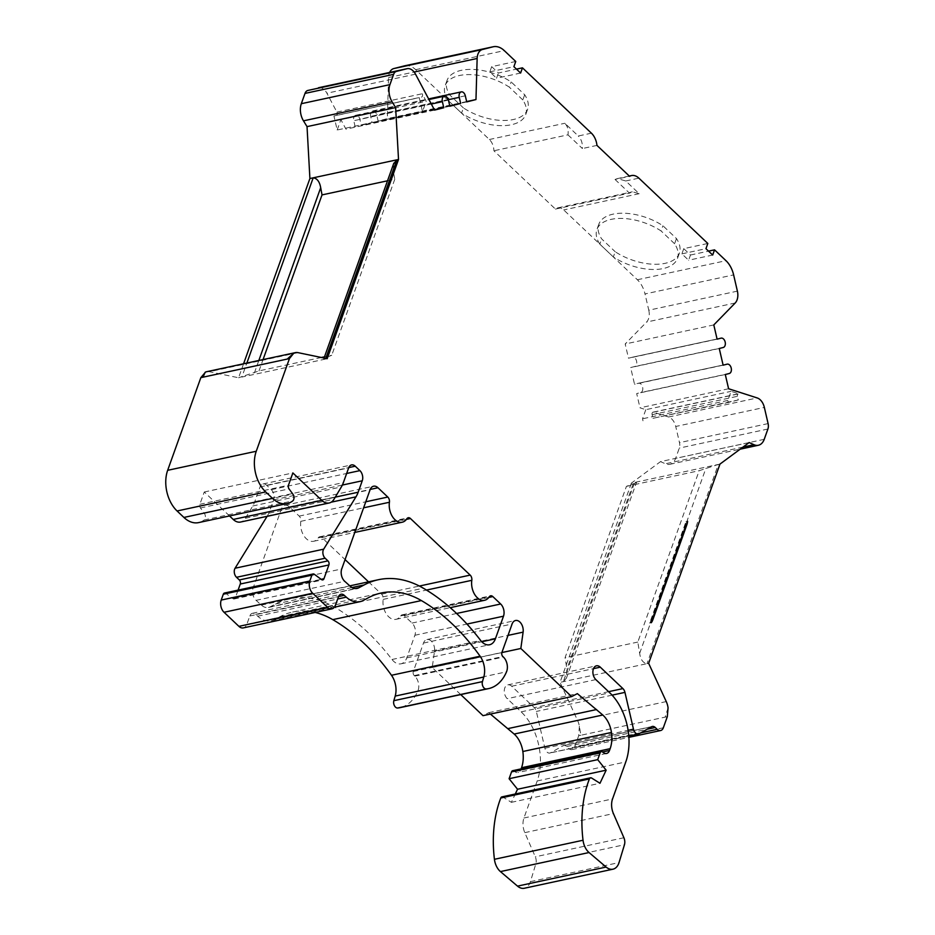 <?xml version="1.0" encoding="UTF-8"?>
<svg xmlns="http://www.w3.org/2000/svg" width="935" height="935" viewBox="0 0 935 935"><rect width="100%" height="100%" fill="white"/><g stroke="black" fill="none" stroke-linecap="round" stroke-linejoin="round"><path stroke-width="0.7" stroke-dasharray="4.67 3.51" d="M405.019 65.742A22.136 14.434 -102.1 0 1 415.689 69.681L489.379 139.502A11.804 7.702 -102.1 0 1 493.902 150.769L555.437 209.078A11.804 7.702 -102.1 0 1 557.821 207.862A11.804 7.702 -102.1 0 1 563.7 209.931L637.378 279.752A22.136 14.434 -102.1 0 1 645.01 293.952L733.624 274.89M652.116 414.673L737.435 396.311L738.276 399.946L652.957 418.296L652.116 414.673A2.209 1.449 -102.1 0 1 653.039 412.148A2.209 1.449 -102.1 0 1 653.577 412.183L668.595 417.01A11.804 7.702 -102.1 0 1 675.736 426.477L764.351 407.426M749.157 442.547L660.542 461.609L665.393 463.783A14.761 9.619 77.9 0 0 669.764 464.321A14.761 9.619 77.9 0 0 675.619 458.384L679.301 448.087A7.375 4.815 77.9 0 0 679.488 442.652L675.736 426.477M318.683 87.715A11.804 7.702 -102.1 0 1 326.899 93.219L336.904 112.106A2.209 1.449 -102.1 0 1 336.284 115.402L421.615 97.041A2.209 1.449 -102.1 0 0 422.223 93.757L426.22 101.284L422.503 111.651L419.254 97.649L421.615 97.041M243.579 363.773L238.565 377.763L209.417 371.709A14.761 9.619 77.9 0 0 206.682 371.709M321.336 357.486L259.007 370.903L238.565 377.763M327.18 358.701L323.72 359.098M719.973 464.087L631.37 483.138L660.542 461.609M648.645 663.312L646.997 663.663L718.337 464.438L699.17 470.702L637.81 642.064L639.657 653.343C640.568 659.561 643.011 663.008 646.997 663.663L560.03 682.375L631.37 483.138M651.216 620.069L685.145 525.318A14.761 9.619 77.9 0 0 685.974 521.636L649.661 623.061A14.761 9.619 77.9 0 0 651.216 620.069L652.338 619.835M676.461 238.565L674.603 243.766A42.8 22.382 19.7 0 1 677.501 258.376A42.8 22.382 19.7 0 1 613.337 256.95L615.207 251.737A42.8 22.382 -160.3 0 0 679.371 253.175A42.8 22.382 -160.3 0 0 676.461 238.565L662.938 225.756A42.8 22.382 -160.3 0 0 598.774 224.318A42.8 22.382 -160.3 0 0 601.684 238.928L615.207 251.737M613.337 256.95L599.814 244.128L601.684 238.928M599.814 244.128A42.8 22.382 19.7 0 1 596.916 229.519A42.8 22.382 19.7 0 1 661.08 230.957L662.938 225.756M674.603 243.766L661.08 230.957M683.754 248.652L681.896 253.864L688.604 260.222L690.474 255.021L683.754 248.652L707.818 243.474M690.474 255.021L708.543 251.129M615.031 179.45L629.477 193.148L632.539 191.815L639.178 193.697L625.749 180.969L617.474 178.597L615.031 179.462L629.594 176.318M524.687 94.739L522.817 99.951A42.8 22.382 19.7 0 1 525.727 114.561A42.8 22.382 19.7 0 1 461.563 113.123L463.421 107.922A42.8 22.382 -160.3 0 0 527.597 109.36A42.8 22.382 -160.3 0 0 524.687 94.739L511.164 81.929A42.8 22.382 -160.3 0 0 447 80.503A42.8 22.382 -160.3 0 0 449.899 95.113L463.421 107.922M461.563 113.123L448.04 100.314L449.899 95.113M448.04 100.314A42.8 22.382 19.7 0 1 445.13 85.704A42.8 22.382 19.7 0 1 509.306 87.13L511.164 81.929M522.817 99.951L509.306 87.13M591.411 133.179L578.286 135.996L564.857 123.268C567.639 126.26 568.667 130.117 567.942 134.839L493.902 150.769M515.746 61.476L491.681 66.654L498.402 73.012L516.471 69.132M422.503 111.651L337.184 130L333.935 115.998L419.254 97.649M333.935 115.998L336.284 115.402M652.957 418.296L728.33 402.471L727.862 400.437L731.123 391.321L738.895 393.822A2.209 1.449 -102.1 0 0 738.37 393.787A2.209 1.449 -102.1 0 0 737.435 396.311M738.276 399.946L728.33 402.471M728.599 388.75L639.984 407.812L645.793 409.682L731.123 391.321M737.388 291.136L648.785 310.198L645.01 293.952M648.785 310.198A11.804 7.702 -102.1 0 1 646.588 322.049L625.188 343.986L628.484 358.21L632.457 357.205A4.792 3.132 -102.1 0 1 632.528 357.193A4.792 3.132 -102.1 0 1 636.583 361.167A4.792 3.132 -102.1 0 1 634.62 366.555L630.658 367.56L634.526 384.238L638.488 383.221A4.792 3.132 -102.1 0 1 638.558 383.21A4.792 3.132 -102.1 0 1 642.614 387.183A4.792 3.132 -102.1 0 1 640.65 392.571L636.688 393.577L639.984 407.812M645.793 409.682L642.532 418.798L642.999 420.832M668.069 707.853L665.136 717.122L580.904 735.249L579.466 726.916A14.761 9.619 77.9 0 0 577.655 720.64L560.03 682.375M579.373 726.261L578.707 735.716L574.733 746.831A6.861 4.476 -102.1 0 1 572.01 749.59A6.861 4.476 -102.1 0 1 568.597 748.397L566.657 746.551A5.902 3.845 77.9 0 0 563.712 745.522A5.902 3.845 77.9 0 0 562.999 745.791L550.563 752.78A5.902 3.845 -102.1 0 1 549.85 753.049A5.902 3.845 -102.1 0 1 544.871 748.234L536.339 711.442A5.902 3.845 77.9 0 0 534.306 707.655L511.702 686.232A7.749 5.049 77.9 0 0 507.845 684.876A7.749 5.049 77.9 0 0 504.281 690.626A7.749 5.049 77.9 0 0 507.249 698.667L521.157 711.851A50.186 32.725 -102.1 0 1 537.193 780.97L523.939 817.996A14.761 9.619 77.9 0 0 524.804 832.653L535.299 856.799A7.375 4.815 -102.1 0 1 535.848 863.8L530.425 881.635A14.761 9.619 -102.1 0 1 524.36 888.25M501.931 796.877A2.957 1.928 -102.1 0 1 503.042 797.111L511.363 802.335L515.29 794.002M512.719 770.685A2.957 1.928 -102.1 0 1 513.969 771.024L514.823 771.667A7.375 4.815 77.9 0 0 517.967 772.52A7.375 4.815 77.9 0 0 520.9 769.54L521.134 768.886M490.408 714.071L488.736 712.68L482.998 715.661M460.745 694.588L432.215 667.543L434.506 651.204A8.707 5.68 77.9 0 0 426.933 639.563A8.707 5.68 77.9 0 0 423.485 643.07L413.293 671.517A2.957 1.928 77.9 0 0 414.24 675.584L414.824 676.134A10.332 6.732 -102.1 0 1 417.922 690.871A47.521 30.995 -102.1 0 1 400.005 707.655M315.153 612.448A113.053 73.725 77.9 0 0 292.62 612.051A113.053 73.725 77.9 0 0 279.881 616.726L274.539 619.578A28.342 18.478 -102.1 0 1 271.337 620.746A28.342 18.478 -102.1 0 1 257.698 616.212L255.652 614.365A6.638 4.336 77.9 0 0 252.45 613.302A6.638 4.336 77.9 0 0 249.82 615.978L246.828 624.335A8.859 5.774 -102.1 0 1 243.31 627.899M224.482 593.035A2.957 1.928 -102.1 0 1 225.709 593.351L232.944 598.657A2.957 1.928 77.9 0 0 234.171 598.973A2.957 1.928 77.9 0 0 235.351 597.781L238.098 590.102M267.094 516.342L267.352 515.91A29.523 19.249 77.9 0 0 269.549 511.281L273.651 499.839A7.375 4.815 77.9 0 0 271.29 489.683L266.639 485.265A7.375 4.815 77.9 0 0 262.969 483.979A7.375 4.815 77.9 0 0 260.035 486.948L254.776 501.639A29.523 19.249 -102.1 0 1 252.754 505.987L245.426 518.27A14.761 9.619 -102.1 0 1 240.587 522.034M229.542 515.956L204.262 491.997L199.868 504.292A2.957 1.928 77.9 0 0 200.452 507.95L204.216 513.093A4.43 2.887 -102.1 0 1 204.122 520A31.732 20.687 -102.1 0 1 200.078 522.197A29.523 19.249 -102.1 0 1 198.594 522.607M337.184 130L340.889 119.645L426.22 101.284M434.366 109.781L345.938 129.17L340.889 119.645M355.171 126.821L353.757 120.709A4.792 3.132 -102.1 0 1 355.779 115.25A4.792 3.132 -102.1 0 1 359.823 119.166L361.237 125.278L372.06 122.52L370.646 116.407A4.792 3.132 -102.1 0 1 372.668 110.949A4.792 3.132 -102.1 0 1 376.712 114.865L378.126 120.977L387.359 118.628L388.539 77.535A11.804 7.702 -102.1 0 1 389.626 72.451M368.542 581.839L381.574 594.169A4.43 2.887 -102.1 0 1 383.198 599.382A14.761 9.619 77.9 0 0 386.284 613.851A14.761 9.619 77.9 0 0 395.996 619.332A14.761 9.619 77.9 0 0 400.624 615.896A4.43 2.887 -102.1 0 1 402.015 614.868A4.43 2.887 -102.1 0 1 404.224 615.639L412.054 623.061A8.859 5.774 -102.1 0 1 414.883 635.262L406.783 657.878A14.761 9.619 -102.1 0 1 400.94 663.827A14.761 9.619 -102.1 0 1 392.022 659.491A230.536 150.336 77.9 0 0 334.73 607.271A126.634 82.584 77.9 0 0 289.768 598.786A126.634 82.584 77.9 0 0 275.498 604.022L270.145 606.862A14.761 9.619 -102.1 0 1 268.485 607.469A14.761 9.619 -102.1 0 1 261.379 605.109L256.085 600.34A8.859 5.774 -102.1 0 1 253.116 588.01L281.47 508.839A8.859 5.774 -102.1 0 1 284.976 505.262A8.859 5.774 -102.1 0 1 289.382 506.817L299.188 516.108A4.43 2.887 -102.1 0 1 300.825 521.321A14.761 9.619 77.9 0 0 303.898 535.79A14.761 9.619 77.9 0 0 313.622 541.271A14.761 9.619 77.9 0 0 318.251 537.835A4.43 2.887 -102.1 0 1 319.641 536.795A4.43 2.887 -102.1 0 1 321.839 537.578L345.073 559.597M727.862 400.437L642.532 418.798M567.942 134.839L582.4 148.536C582.715 143.394 581.348 139.21 578.286 135.996M596.962 145.404L582.4 148.536M555.437 209.078L629.477 193.148M681.896 253.864L705.96 248.687M712.68 255.045L688.604 260.222M717.098 339.16L628.484 358.21M719.26 348.498L630.658 367.56M723.129 365.176L634.526 384.238M725.291 374.514L636.688 393.577M651.309 622.71L649.661 623.061M685.974 521.636L687.622 521.286M563.314 681.673L566.376 678.179L566.902 668.992L565.067 657.702L626.427 486.352L633.205 483.827C637.015 482.425 637.495 481.957 634.655 482.437L563.314 681.673M566.4 678.191L636.56 482.261L634.655 482.437M626.427 486.352L699.17 470.702M637.81 642.064L565.067 657.702M432.215 667.543L501.873 652.56M204.262 491.997L292.877 472.935M511.363 802.335L599.978 783.273M488.736 712.68L577.351 693.63M325.766 358.409L325.544 359.063C322.809 359.414 323.346 358.795 327.145 357.217L331.75 355.253L324.503 356.808M387.522 180.806L394.769 179.251L393.448 172.052L393.577 163.882M259.007 370.903L263.051 359.578M394.769 179.251L331.75 355.253M325.544 359.063L241.849 377.062L246.863 363.06M449.84 106.216L361.237 125.278M449.747 105.807L372.06 122.52M466.729 101.915L378.126 120.977M520.608 73.047L496.532 78.224L498.402 73.012M491.681 66.654L489.823 71.855L496.532 78.224M489.823 71.855L513.888 66.677M434.541 110.108L345.938 129.17M466.658 101.564L387.359 118.628M713.802 324.924L625.188 343.986M637.378 279.752L725.992 260.69M668.595 417.01L757.21 397.948M768.091 423.59L679.488 442.652M767.904 429.025L679.301 448.087M764.222 439.321L675.619 458.384M743.009 447.082L665.393 463.783M415.514 74.169L326.899 93.219M415.689 69.681L504.304 50.63M686.267 525.073L685.145 525.318M639.178 193.697L563.7 209.931M625.749 180.969L638.874 178.141M489.379 139.502L564.857 123.268M336.904 112.106L422.223 93.757M653.577 412.183L738.895 393.822M735.19 302.998L646.588 322.049M632.528 357.193L717.063 339.008L632.457 357.205M723.234 347.493L634.62 366.555M638.558 383.21L723.094 365.024L638.488 383.221M729.265 373.509L640.65 392.571M639.657 653.343L705.948 468.178M633.205 483.827L566.902 668.992M666.258 701.577L577.655 720.64M249.82 615.978L338.423 596.916M246.828 624.335L335.431 605.272M235.351 597.781L321.184 579.314M269.549 511.281L335.256 497.151M273.651 499.839L342.35 485.066M271.29 489.683L346.651 473.472M266.639 485.265L348.755 467.605M199.868 504.292L288.471 485.23M412.054 623.061L456.596 613.477M404.224 615.639L488.806 597.442M521.157 711.851L609.772 692.788M595.852 679.605L507.249 698.667M298.031 352.647L209.417 371.709M537.193 780.97L625.796 761.92M523.939 817.996L612.542 798.934M524.804 832.653L613.418 813.59M623.902 837.748L535.299 856.799M535.848 863.8L624.451 844.737M530.425 881.635L619.04 862.573M591.645 778.049L503.042 797.111M513.969 771.024L520.9 769.54M514.823 771.667L603.437 752.617M434.506 651.204L508.021 635.391M423.485 643.07L512.088 624.019M413.293 671.517L501.908 652.455M414.24 675.584L502.855 656.522M414.824 676.134L503.427 657.071M417.922 690.871L506.525 671.809M279.881 616.726L368.495 597.675M274.539 619.578L363.142 600.515M257.698 616.212L337.675 598.996M255.652 614.365L338.587 596.53M225.709 593.351L314.324 574.289M232.944 598.657L321.546 579.595M267.352 515.91L331.189 502.177M260.035 486.948L348.65 467.886M254.776 501.639L343.39 482.577M252.754 505.987L341.357 486.925M245.426 518.27L334.029 499.208M200.452 507.95L289.055 488.9M204.216 513.093L292.819 494.031M204.122 520L292.737 500.938M288.693 503.135L200.078 522.197M406.783 657.878L481.77 641.749M392.022 659.491L480.637 640.428M414.883 635.262L466.951 624.066M400.624 615.896L489.239 596.834M383.198 599.382L426.453 590.078M381.574 594.169L419.359 586.046M321.839 537.578L406.433 519.381M318.251 537.835L406.854 518.773M300.825 521.321L363.61 507.81M299.188 516.108L365.772 501.791M289.382 506.817L370.202 489.437M281.47 508.839L370.073 489.776M253.116 588.01L341.731 568.947M256.085 600.34L344.699 581.278M261.379 605.109L349.982 586.046M270.145 606.862L355.323 588.536M275.498 604.022L352.074 587.542M334.73 607.271L423.345 588.208M544.871 748.234L628.11 730.317M550.563 752.78L639.178 733.718M562.999 745.791L651.601 726.729M566.657 746.551L647.149 729.242M511.702 686.232L593.503 668.642M608.591 691.678L534.306 707.655M612.086 695.149L536.339 711.442M640.627 732.9L568.597 748.397M663.336 727.769L574.733 746.831M578.707 735.716L580.904 735.249M665.136 717.122L667.321 716.654M254.402 372.866L258.831 360.489M393.448 172.052L327.145 357.217M431.315 104.03L353.757 120.709M448.426 100.103L359.823 119.166M448.321 99.706L370.646 116.407M465.314 95.802L376.712 114.865M388.539 77.535L414.135 72.03M669.764 464.321L740.169 449.174M679.371 253.175L677.501 258.376M598.774 224.318L596.916 229.519M527.597 109.36L525.727 114.561M447 80.503L445.13 85.704M653.039 412.148L738.37 393.787M629.302 176.037L617.275 178.62M557.821 207.862L632.305 191.839M606.581 753.458L517.967 772.52M426.933 639.563L515.536 620.501M292.62 612.051L381.235 593M271.337 620.746L334.414 607.177M252.45 613.302L341.065 594.239M234.171 598.973L322.785 579.91M262.969 483.979L351.572 464.917M400.94 663.827L489.543 644.764M402.015 614.868L490.63 595.805M395.996 619.332L450.226 607.668M319.641 536.795L408.244 517.745M313.622 541.271L354.809 532.412M284.976 505.262L373.579 486.212M268.485 607.469L357.1 588.419M289.768 598.786L349.783 585.871M628.799 736.067L549.85 753.049M652.326 726.46L563.712 745.522M507.845 684.876L596.46 665.813M572.01 749.59L628.893 737.353M323.685 359.087L324.059 358.058M355.779 115.25L428.931 99.519M372.668 110.949L428.616 98.911"/><path stroke-width="1.4" d="M721.06 338.143L721.142 338.131A4.792 3.132 -102.1 0 0 721.06 338.143L717.098 339.16L713.802 324.924L735.19 302.998A11.804 7.702 77.9 0 0 737.388 291.136L733.624 274.89A22.136 14.434 77.9 0 0 725.992 260.69L714.539 249.844L712.68 255.045L705.96 248.687L707.818 243.474L638.874 178.141A14.761 9.619 77.9 0 0 631.534 175.558A14.761 9.619 77.9 0 0 629.594 176.318L596.962 145.404A14.761 9.619 -102.1 0 0 591.411 133.179L522.466 67.834L520.608 73.047L513.888 66.677L515.746 61.476L504.304 50.63A22.136 14.434 77.9 0 0 493.283 46.75A22.136 14.434 77.9 0 0 492.944 46.832L482.402 49.52A11.804 7.702 77.9 0 0 477.142 58.473L475.973 99.566L466.729 101.915L465.314 95.802A4.792 3.132 -102.1 0 0 461.271 91.887A4.792 3.132 -102.1 0 0 459.249 97.357L448.321 99.706M628.893 737.353L660.624 730.539A6.861 4.476 -102.1 0 0 663.336 727.769L667.321 716.654L668.069 707.853A14.761 9.619 77.9 0 0 666.258 701.577L648.645 663.312L719.973 464.087L749.157 442.547L753.996 444.721A14.761 9.619 77.9 0 0 758.367 445.259A14.761 9.619 77.9 0 0 764.222 439.321L767.904 429.025A7.375 4.815 77.9 0 0 768.091 423.59L764.351 407.426A11.804 7.702 77.9 0 0 757.21 397.948L728.599 388.75L725.291 374.514L729.265 373.509A4.792 3.132 -102.1 0 0 731.228 368.121A4.792 3.132 -102.1 0 0 727.173 364.147A4.792 3.132 -102.1 0 0 727.091 364.171L727.173 364.147M428.931 99.519L444.382 96.188A4.792 3.132 -102.1 0 0 442.36 101.646L443.786 107.759L434.541 110.108L415.514 74.169A11.804 7.702 77.9 0 0 407.111 68.687A11.804 7.702 77.9 0 0 406.924 68.734L396.428 71.411A7.375 4.815 77.9 0 0 393.612 74.356L389.93 84.641A14.761 9.619 77.9 0 0 392.081 101.775L395.634 107.56L307.031 126.622L309.906 178.527L243.579 363.773M406.924 68.734L307.814 90.461A7.375 4.815 77.9 0 0 305.009 93.406L301.315 103.703A14.761 9.619 77.9 0 0 303.478 120.837L307.031 126.622M389.626 72.451A11.804 7.702 -102.1 0 1 393.787 68.571L404.329 65.894A22.136 14.434 -102.1 0 1 404.68 65.812A22.136 14.434 -102.1 0 1 405.019 65.742M246.863 363.06L313.19 177.825L309.906 178.527M395.634 107.56L398.52 159.476L327.18 358.701L298.031 352.647A14.761 9.619 77.9 0 0 295.296 352.647A14.761 9.619 77.9 0 0 293.777 353.173L289.441 358.584L256.26 451.254L167.657 470.317L200.838 377.647L205.56 372.048M398.52 159.476L396.872 159.827L325.766 358.409M652.864 619.718L686.793 524.956A14.761 9.619 77.9 0 0 687.622 521.286L651.309 622.71A14.761 9.619 77.9 0 0 652.864 619.718L652.338 619.835M708.543 251.129L714.539 249.844M516.471 69.132L522.466 67.834M263.051 359.578L322.026 194.901L320.693 187.701C319.595 181.635 317.094 178.34 313.19 177.825L396.872 159.827L393.577 163.882M612.963 869.188L524.36 888.25A14.761 9.619 -102.1 0 1 517.511 886.123L500.435 871.584A14.761 9.619 -102.1 0 1 494.428 859.3A102.429 66.794 -102.1 0 1 500.786 797.999A2.957 1.928 -102.1 0 1 501.931 796.877L590.534 777.815A2.957 1.928 77.9 0 0 589.389 778.937A102.429 66.794 -102.1 0 0 583.031 840.249A14.761 9.619 -102.1 0 0 589.05 852.533L606.125 867.061A14.761 9.619 -102.1 0 0 612.963 869.188A14.761 9.619 -102.1 0 0 619.04 862.573L624.451 844.737A7.375 4.815 -102.1 0 0 623.902 837.748L613.418 813.59A14.761 9.619 -102.1 0 1 612.542 798.934L625.796 761.92A50.186 32.725 77.9 0 0 609.772 692.788L595.852 679.605A7.749 5.049 -102.1 0 1 592.895 671.564A7.749 5.049 -102.1 0 1 596.46 665.813A7.749 5.049 -102.1 0 1 600.305 667.169L622.909 688.592A5.902 3.845 -102.1 0 1 624.954 692.379L612.086 695.149M515.29 794.002L517.534 789.245L509.096 778.715L511.538 771.878A2.957 1.928 -102.1 0 1 512.719 770.685L601.322 751.635A2.957 1.928 77.9 0 0 600.153 752.815L597.699 759.652L606.149 770.183L599.978 783.273L591.645 778.049A2.957 1.928 77.9 0 0 590.534 777.815M521.134 768.886L521.543 767.74A26.566 17.321 77.9 0 0 522.84 751.506A22.136 14.434 77.9 0 0 514.168 734.057L490.408 714.071M315.153 612.448A113.053 73.725 77.9 0 1 332.767 619.636A216.967 141.477 77.9 0 1 391.484 675.28A17.707 11.547 77.9 0 1 395.189 696.084L393.845 700.677A4.874 3.179 -102.1 0 0 394.418 705.68A4.874 3.179 -102.1 0 0 397.667 708.005A47.521 30.995 -102.1 0 0 400.005 707.655L488.619 688.592A47.521 30.995 -102.1 0 0 506.525 671.809A10.332 6.732 -102.1 0 0 503.427 657.071L502.855 656.522A2.957 1.928 -102.1 0 1 501.908 652.455L512.088 624.019A8.707 5.68 -102.1 0 1 515.536 620.501A8.707 5.68 -102.1 0 1 523.109 632.142L520.83 648.481L571.601 696.61L482.998 715.661L460.745 694.588M338.587 596.53L344.255 595.303A6.638 4.336 -102.1 0 0 341.065 594.239A6.638 4.336 -102.1 0 0 338.423 596.916L335.431 605.272A8.859 5.774 -102.1 0 1 331.925 608.849L243.31 627.899A8.859 5.774 -102.1 0 1 238.904 626.356L224.038 612.273A8.859 5.774 -102.1 0 1 221.209 600.071L223.313 594.216A2.957 1.928 -102.1 0 1 224.482 593.035L313.085 573.973A2.957 1.928 -102.1 0 1 314.324 574.289L321.546 579.595A2.957 1.928 -102.1 0 0 322.785 579.91A2.957 1.928 -102.1 0 0 323.954 578.718L328.886 564.962A2.957 1.928 -102.1 0 0 327.94 560.895L325.123 558.23A5.902 3.845 -102.1 0 1 323.674 549.172L355.966 496.847A29.523 19.249 -102.1 0 0 358.163 492.231L362.254 480.789A7.375 4.815 -102.1 0 0 359.905 470.621L355.242 466.203A7.375 4.815 -102.1 0 0 351.572 464.917A7.375 4.815 -102.1 0 0 348.65 467.886L343.39 482.577A29.523 19.249 -102.1 0 1 341.357 486.925L334.029 499.208A14.761 9.619 -102.1 0 1 329.19 502.983A14.761 9.619 -102.1 0 1 321.85 500.4L292.877 472.935L288.471 485.23A2.957 1.928 -102.1 0 0 289.055 488.9L292.819 494.031A4.43 2.887 -102.1 0 1 292.737 500.938A31.732 20.687 -102.1 0 1 288.693 503.135A29.523 19.249 77.9 0 1 287.197 503.544A29.523 19.249 77.9 0 1 272.517 498.378L183.903 517.441L177.077 510.977A29.523 19.249 -102.1 0 1 167.657 470.317M238.098 590.102L240.272 584.024A2.957 1.928 77.9 0 0 239.325 579.957L236.52 577.292A5.902 3.845 -102.1 0 1 235.071 568.235L267.094 516.342M329.19 502.983L240.587 522.034A14.761 9.619 -102.1 0 1 233.236 519.451L229.542 515.956M287.197 503.544L198.594 522.607A29.523 19.249 -102.1 0 1 183.903 517.441M295.296 352.647L206.682 371.709A14.761 9.619 77.9 0 0 205.174 372.235L203.024 377.179L287.255 359.063L293.777 353.173M345.073 559.597L368.542 581.839M721.142 338.131A4.792 3.132 -102.1 0 1 725.186 342.105A4.792 3.132 -102.1 0 1 723.234 347.493L719.26 348.498L723.129 365.176L727.091 364.171M177.077 510.977L265.692 491.915A29.523 19.249 -102.1 0 1 256.26 451.254M265.692 491.915L272.517 498.378M223.313 594.216L311.916 575.154A2.957 1.928 -102.1 0 1 313.085 573.973M311.916 575.154L309.824 581.009A8.859 5.774 77.9 0 0 312.652 593.211L327.519 607.294L238.904 626.356M331.925 608.849A8.859 5.774 -102.1 0 1 327.519 607.294M344.255 595.303L346.301 597.149A28.342 18.478 -102.1 0 0 359.952 601.684A28.342 18.478 -102.1 0 0 363.142 600.515L368.495 597.675A113.053 73.725 -102.1 0 1 381.235 593A113.053 73.725 -102.1 0 1 421.369 600.574A216.967 141.477 -102.1 0 1 480.099 656.218A17.707 11.547 -102.1 0 1 483.792 677.022L482.448 681.615A4.874 3.179 -102.1 0 0 483.033 686.617A4.874 3.179 -102.1 0 0 486.27 688.955A47.521 30.995 -102.1 0 0 488.619 688.592M571.601 696.61L577.351 693.63L602.783 715.006A22.136 14.434 77.9 0 1 611.455 732.444A26.566 17.321 77.9 0 1 610.146 748.678L609.503 750.478A7.375 4.815 -102.1 0 1 606.581 753.458A7.375 4.815 -102.1 0 1 603.437 752.617L602.584 751.974A2.957 1.928 77.9 0 0 601.322 751.635M628.11 730.317L633.474 729.171L624.954 692.379M633.474 729.171A5.902 3.845 77.9 0 0 638.453 733.987A5.902 3.845 77.9 0 0 639.178 733.718L651.601 726.729A5.902 3.845 -102.1 0 1 652.326 726.46A5.902 3.845 -102.1 0 1 655.26 727.488L657.2 729.335L640.627 732.9M660.624 730.539A6.861 4.476 -102.1 0 1 657.2 729.335M444.382 96.188A4.792 3.132 -102.1 0 1 448.426 100.103L449.84 106.216L460.675 103.458L459.249 97.357M423.345 588.208A230.536 150.336 -102.1 0 1 480.637 640.428A14.761 9.619 -102.1 0 0 489.543 644.764A14.761 9.619 -102.1 0 0 495.398 638.815L503.498 616.2A8.859 5.774 -102.1 0 0 500.669 603.998L492.827 596.577A4.43 2.887 -102.1 0 0 490.63 595.805A4.43 2.887 -102.1 0 0 489.239 596.834A14.761 9.619 -102.1 0 1 484.61 600.27A14.761 9.619 -102.1 0 1 474.886 594.789A14.761 9.619 -102.1 0 1 471.813 580.319A4.43 2.887 -102.1 0 0 470.176 575.107L410.453 518.516A4.43 2.887 -102.1 0 0 408.244 517.745A4.43 2.887 -102.1 0 0 406.854 518.773A14.761 9.619 -102.1 0 1 402.225 522.209A14.761 9.619 -102.1 0 1 392.513 516.728A14.761 9.619 -102.1 0 1 389.427 502.259A4.43 2.887 -102.1 0 0 387.791 497.046L377.985 487.754A8.859 5.774 -102.1 0 0 373.579 486.212A8.859 5.774 -102.1 0 0 370.073 489.776L341.731 568.947A8.859 5.774 -102.1 0 0 344.699 581.278L349.982 586.046A14.761 9.619 -102.1 0 0 357.1 588.419A14.761 9.619 -102.1 0 0 358.759 587.799L364.112 584.959A126.634 82.584 -102.1 0 1 378.371 579.723A126.634 82.584 -102.1 0 1 423.345 588.208M509.096 778.715L597.699 759.652M501.873 652.56L520.83 648.481M517.534 789.245L606.149 770.183M507.974 728.599L596.577 709.536M324.503 356.808L321.336 357.486M322.026 194.901L387.522 180.806M443.786 107.759L434.366 109.781M460.675 103.458L449.747 105.807M475.973 99.566L466.658 101.564M753.996 444.721L743.009 447.082M392.081 101.775L303.478 120.837M389.93 84.641L301.315 103.703M393.612 74.356L305.009 93.406M396.428 71.411L307.814 90.461M404.329 65.894L492.944 46.832M200.838 377.647L203.024 377.179M287.255 359.063L289.441 358.584M511.538 771.878L600.153 752.815M312.652 593.211L224.038 612.273M321.184 579.314L323.954 578.718M240.272 584.024L328.886 564.962M335.256 497.151L358.163 492.231M342.35 485.066L362.254 480.789M346.651 473.472L359.905 470.621M348.755 467.605L355.242 466.203M456.596 613.477L500.669 603.998M488.806 597.442L492.827 596.577M517.511 886.123L606.125 867.061M500.435 871.584L589.05 852.533M494.428 859.3L583.031 840.249M500.786 797.999L589.389 778.937M602.584 751.974L609.503 750.478M521.543 767.74L610.146 748.678M522.84 751.506L611.455 732.444M514.168 734.057L602.783 715.006M508.021 635.391L523.109 632.142M397.667 708.005L486.27 688.955M393.845 700.677L482.448 681.615M395.189 696.084L483.792 677.022M391.484 675.28L480.099 656.218M332.767 619.636L421.369 600.574M337.675 598.996L346.301 597.149M309.824 581.009L221.209 600.071M239.325 579.957L327.94 560.895M236.52 577.292L325.123 558.23M235.071 568.235L323.674 549.172M331.189 502.177L355.966 496.847M233.236 519.451L321.85 500.4M481.77 641.749L495.398 638.815M466.951 624.066L503.498 616.2M426.453 590.078L471.813 580.319M419.359 586.046L470.176 575.107M406.433 519.381L410.453 518.516M363.61 507.81L389.427 502.259M365.772 501.791L387.791 497.046M370.202 489.437L377.985 487.754M355.323 588.536L358.759 587.799M352.074 587.542L364.112 584.959M647.149 729.242L655.26 727.488M593.503 668.642L600.305 667.169M622.909 688.592L608.591 691.678M258.831 360.489L320.693 187.701M442.36 101.646L431.315 104.03M393.787 68.571L482.402 49.52M414.135 72.03L477.142 58.473M740.169 449.174L758.367 445.259M318.496 87.75L407.111 68.687M493.283 46.75L404.68 65.812M631.534 175.558L629.302 176.037M334.414 607.177L359.952 601.684M450.226 607.668L484.61 600.27M354.809 532.412L402.225 522.209M349.783 585.871L378.371 579.723M638.453 733.987L628.799 736.067M324.059 358.058L393.834 163.157M428.616 98.911L461.271 91.887"/></g></svg>
